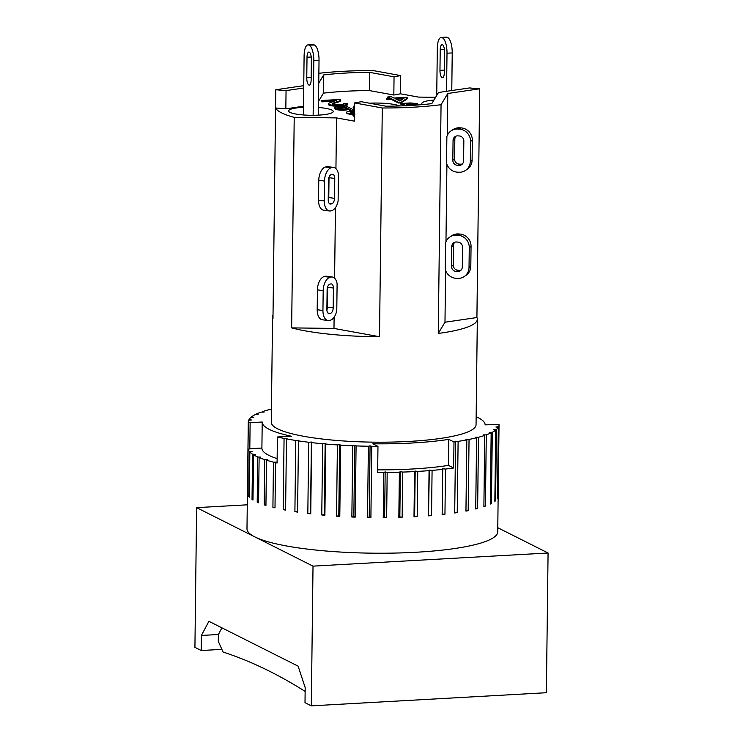 <?xml version="1.0" encoding="UTF-8"?>
<svg xmlns="http://www.w3.org/2000/svg" width="743" height="743" viewBox="0 0 743 743"><rect width="100%" height="100%" fill="white"/><g stroke="black" fill="none" stroke-linecap="round" stroke-linejoin="round"><path stroke-width="1.11" d="M445.577 242.72A11.842 11.266 55.9 0 1 449.84 237.008A11.842 11.266 55.9 0 1 456.62 235.169L457.967 235.252A11.842 11.266 55.9 0 1 469.27 247.577L469.028 267.443A11.842 11.266 55.9 0 1 464.217 276.563A11.842 11.266 55.9 0 1 457.437 278.393L456.091 278.319A11.842 11.266 55.9 0 1 445.252 269.458L445.577 242.72M464.217 276.563L466 275.356A11.842 11.266 -124.1 0 0 470.811 266.235L471.053 246.37A11.842 11.266 -124.1 0 0 459.75 234.045L458.403 233.961A11.842 11.266 -124.1 0 0 451.614 235.8L449.84 237.008M462.536 247.178L462.295 267.034A4.876 4.634 55.9 0 1 457.521 271.548L456.174 271.464A4.876 4.634 55.9 0 1 451.521 266.393L451.763 246.527A4.876 4.634 55.9 0 1 456.536 242.014L457.883 242.097A4.876 4.634 55.9 0 1 462.536 247.178M454.707 242.283A4.876 4.634 -124.1 0 0 453.546 245.32L453.304 265.186A4.876 4.634 -124.1 0 0 457.957 270.257L459.304 270.341A4.876 4.634 -124.1 0 0 461.134 270.08M445.614 270.526L444.983 322.23L438.259 333.431A102.395 18.659 0.7 0 0 477.331 319.267A102.395 18.659 0.7 0 0 476.913 317.54L444.983 322.23M447.267 135.542L447.778 93.488L441.054 104.698A102.395 18.659 -179.3 0 1 382.292 107.976L354.569 102.924L361.228 101.707L385.868 106.193A92.643 16.885 -179.3 0 0 431.822 103.63L438.491 92.494L469.427 87.953L479.709 88.798L476.913 317.54M446.914 164.37L445.967 241.698M303.488 106.24L285.832 108.831L275.551 107.976L272.978 318.506A102.395 18.659 0.7 0 1 272.56 316.769L271.269 422.238A102.395 18.659 -179.3 0 0 277.678 428.85A102.395 18.659 -179.3 0 0 391.654 442.076A102.395 18.659 -179.3 0 0 476.049 424.736L477.331 319.267M332.27 277.009L326.53 276.229A11.842 6.566 97.8 0 0 325.062 276.312L324.282 276.517A11.842 6.566 97.8 0 0 317.437 289.863L317.196 309.72A11.842 6.566 97.8 0 0 322.286 319.75L328.034 320.539A11.842 6.566 -82.2 0 1 322.945 310.509L323.186 290.643A11.842 6.566 -82.2 0 1 330.022 277.306L330.811 277.102A11.842 6.566 -82.2 0 1 332.27 277.009A11.842 6.566 -82.2 0 1 337.108 283.677L336.783 310.416A11.842 6.566 -82.2 0 1 330.282 320.252L329.493 320.447A11.842 6.566 -82.2 0 1 328.034 320.539M326.892 310.035A4.876 2.703 97.8 0 0 327.44 307.119L327.682 287.262A4.876 2.703 97.8 0 0 327.672 286.733M326.883 309.506L327.124 289.649A4.876 2.703 -82.2 0 1 329.938 284.151L330.728 283.947A4.876 2.703 -82.2 0 1 331.332 283.91A4.876 2.703 -82.2 0 1 333.421 288.043L333.18 307.908A4.876 2.703 -82.2 0 1 330.366 313.397L329.576 313.602A4.876 2.703 -82.2 0 1 328.973 313.639A4.876 2.703 -82.2 0 1 326.883 309.506M334.118 317.215L333.978 328.425L291.646 327.886A102.395 18.659 0.7 0 0 379.497 336.718L333.978 328.425M382.292 107.976L379.497 336.718M335.455 207.631L334.591 278.207M354.569 102.924L354.346 121.146L336.551 117.905L294.219 117.366L291.646 327.886M441.054 104.698L438.259 333.431M273.025 315.051A102.395 18.659 0.7 0 0 272.56 316.769M221.916 627.844L218.386 634.503L218.303 641.358L223.049 652.01A2186.751 752.993 86.8 0 1 305.141 691.427M221.878 649.363L201.223 650.524L201.409 635.451L208.904 621.306L298.129 666.155L305.187 687.619L305.001 702.683L311.308 705.85L546.374 692.717L548.074 553.006L313.017 566.138L254.821 536.892A125.381 22.847 -179.3 0 1 246.982 528.793L248.283 421.959A125.381 22.847 -179.3 0 1 248.664 420.232L251.394 419.99L248.979 419.619A125.381 22.847 -179.3 0 1 250.874 417.417L253.781 417.241L251.608 416.823A125.381 22.847 -179.3 0 1 255.016 414.696L258.044 414.585L256.159 414.13A125.381 22.847 -179.3 0 1 261.034 412.124L264.136 412.077L262.567 411.585A125.381 22.847 -179.3 0 1 268.827 409.718L271.427 409.746M485.095 424.959A111.45 20.312 0.7 0 0 485.105 424.847L499.008 424.494A125.381 22.847 -179.3 0 1 499.036 425.024L497.726 531.858A125.381 22.847 -179.3 0 1 394.384 553.08A125.381 22.847 -179.3 0 1 254.821 536.892L196.626 507.645L247.27 504.813M497.773 527.725L548.074 553.006M201.409 635.451L218.386 634.503M196.626 507.645L194.926 647.348L201.223 650.524M313.017 566.138L311.308 705.85M453.667 468.006A125.381 22.847 -179.3 0 1 445.503 469.047L442.577 468.814L442.707 469.362A125.381 22.847 -179.3 0 1 432.082 470.393L429.324 470.087L429.064 470.644A125.381 22.847 -179.3 0 1 417.742 471.406L415.188 471.043L414.548 471.582A125.381 22.847 -179.3 0 1 402.697 472.074L400.384 471.656L399.39 472.176A125.381 22.847 -179.3 0 1 387.187 472.39L385.162 471.926L383.806 472.409A125.381 22.847 -179.3 0 1 377.648 472.399L377.964 446.376L372.819 443.785A111.45 20.312 0.7 0 0 448.8 439.373L453.982 441.983L453.667 468.006L448.484 465.397A111.45 20.312 -179.3 0 1 377.685 469.864M448.8 439.373L448.484 465.397M259.112 457.577L260.765 457.112L257.756 457.001A125.381 22.847 -179.3 0 1 255.806 456.081A125.381 22.847 -179.3 0 1 253.539 454.827L255.508 454.41L252.583 454.224A125.381 22.847 -179.3 0 1 249.852 451.995L252.118 451.633L249.314 451.382A125.381 22.847 -179.3 0 1 248.116 449.125L250.632 448.818L249.806 448.716L250.131 422.693L262.223 422.015A111.45 20.312 0.7 0 0 262.214 422.126A111.45 20.312 0.7 0 0 291.358 436.215L277.399 436.995L277.083 463.019A125.381 22.847 -179.3 0 1 275.551 462.657L276.489 462.127L273.461 462.146A125.381 22.847 -179.3 0 1 266.486 460.205L267.796 459.703L264.749 459.648A125.381 22.847 -179.3 0 1 259.112 457.577L258.564 502.779A125.381 22.847 -179.3 0 1 257.208 502.203L257.756 457.001M277.13 458.626A111.45 20.312 -179.3 0 1 261.898 448.15L262.214 422.126M261.898 448.048L249.806 448.716M429.324 470.087L428.516 515.837L429.064 470.644M432.082 470.393L431.534 515.596L428.767 515.289M415.188 471.043L414.631 516.246L414 516.784L414.548 471.582M417.742 471.406L417.185 516.608L414.631 516.246M400.384 471.656L399.836 516.859L398.833 517.369L399.39 472.176M402.697 472.074L402.139 517.277L399.836 516.859M258.564 502.249L257.208 502.203M253.539 454.827L252.982 500.03A125.381 22.847 -179.3 0 1 252.026 499.426L252.583 454.224M252.991 499.491L252.026 499.426M249.852 451.995L249.295 497.197A125.381 22.847 -179.3 0 1 248.756 496.584L249.314 451.382M249.304 496.63L248.756 496.584M248.116 449.125L247.558 494.327A125.381 22.847 -179.3 0 1 247.447 493.705L248.311 422.479L250.131 422.693M431.534 515.596A125.381 22.847 -179.3 0 1 428.516 515.837M417.185 516.608A125.381 22.847 -179.3 0 1 414 516.784M402.139 517.277A125.381 22.847 -179.3 0 1 398.833 517.369M387.187 472.39L386.639 517.583A125.381 22.847 -179.3 0 1 383.258 517.611L383.806 472.409M377.964 446.376A125.381 22.847 -179.3 0 1 371.779 446.311L370.906 517.537A125.381 22.847 -179.3 0 1 367.516 517.481L368.389 446.255A125.381 22.847 -179.3 0 1 356.083 445.902L355.21 517.128A125.381 22.847 -179.3 0 1 351.857 516.998L352.73 445.772A125.381 22.847 -179.3 0 1 340.666 445.141L339.792 516.366A125.381 22.847 -179.3 0 1 336.533 516.162L337.406 444.936A125.381 22.847 -179.3 0 1 325.759 444.035L324.895 515.261A125.381 22.847 -179.3 0 1 321.775 514.983L322.648 443.757A125.381 22.847 -179.3 0 1 311.614 442.614L310.75 513.84A125.381 22.847 -179.3 0 1 307.825 513.487L308.698 442.261A125.381 22.847 -179.3 0 1 298.454 440.887L297.581 512.103A125.381 22.847 -179.3 0 1 294.897 511.695L295.77 440.469A125.381 22.847 -179.3 0 1 286.473 438.881L285.6 510.107A125.381 22.847 -179.3 0 1 283.194 509.642L284.067 438.416A125.381 22.847 -179.3 0 1 277.399 436.995M275.551 462.657L275.003 507.859A125.381 22.847 -179.3 0 1 272.913 507.348L273.461 462.146M266.486 460.205L265.938 505.407A125.381 22.847 -179.3 0 1 264.202 504.85L264.749 459.648M248.311 422.479A125.381 22.847 -179.3 0 1 248.283 421.959M248.97 420.204L248.979 419.619M251.598 417.371L251.608 416.823M256.149 414.659L256.159 414.13M262.558 412.096L262.567 411.585M270.712 409.737L270.721 409.226A125.381 22.847 -179.3 0 1 271.436 409.049M499.036 425.024A125.381 22.847 -179.3 0 1 498.655 426.742L497.782 497.968A125.381 22.847 -179.3 0 1 497.476 498.581L498.339 427.355A125.381 22.847 -179.3 0 1 496.445 429.556L495.572 500.782A125.381 22.847 -179.3 0 1 494.847 501.376L495.711 430.151A125.381 22.847 -179.3 0 1 492.303 432.277L491.429 503.503A125.381 22.847 -179.3 0 1 490.287 504.07L491.16 432.844A125.381 22.847 -179.3 0 1 486.284 434.859L485.42 506.085A125.381 22.847 -179.3 0 1 483.888 506.615L484.752 435.389A125.381 22.847 -179.3 0 1 478.492 437.255L477.628 508.481A125.381 22.847 -179.3 0 1 475.724 508.974L476.597 437.748A125.381 22.847 -179.3 0 1 469.047 439.438L468.183 510.664A125.381 22.847 -179.3 0 1 465.945 511.11L466.818 439.884A125.381 22.847 -179.3 0 1 458.106 441.379L457.233 512.596A125.381 22.847 -179.3 0 1 454.697 512.976L455.561 441.76A125.381 22.847 -179.3 0 1 453.982 441.983M445.503 469.047L444.955 514.249A125.381 22.847 -179.3 0 1 442.15 514.565L442.707 469.362M485.105 424.847A111.45 20.312 0.7 0 0 476.142 416.721M498.339 427.355L495.915 426.993L498.655 426.742M495.711 430.151L493.538 429.742L496.445 429.556M495.572 500.782L494.847 500.828M491.16 432.844L489.275 432.389L492.303 432.277M491.429 503.503L490.296 503.54M484.752 435.389L483.182 434.896L486.284 434.859M485.42 506.085L483.888 506.104M476.597 437.748L475.362 437.228L478.492 437.255M477.628 508.481L475.734 508.463M466.818 439.884L465.935 439.336L469.047 439.438M468.183 510.664L465.954 510.59M455.561 441.76L455.06 441.203L458.106 441.379M457.233 512.596L454.697 512.456M444.955 514.249L442.159 514.026M385.162 471.926L384.614 517.128L383.258 517.611M386.639 517.583L384.614 517.128M368.389 446.255L370.07 445.819L369.206 517.035L367.516 517.481M370.906 517.537L369.206 517.035M370.07 445.819L371.779 446.311M352.73 445.772L354.717 445.373L353.844 516.599L351.857 516.998M355.21 517.128L353.844 516.599M354.717 445.373L356.083 445.902M337.406 444.936L339.662 444.593L338.789 515.818L336.533 516.162M339.792 516.366L338.789 515.818M339.662 444.593L340.666 445.141M322.648 443.757L325.146 443.469L324.273 514.695L321.775 514.983M324.895 515.261L324.273 514.695M325.146 443.469L325.759 444.035M308.698 442.261L311.391 442.039L310.518 513.264L307.825 513.487M310.75 513.84L310.518 513.264M311.391 442.039L311.614 442.614M297.59 511.546L294.897 511.695M295.77 440.469L298.621 440.311L298.454 440.887M285.609 509.568L283.194 509.642M284.067 438.416L287.03 438.324L286.473 438.881M275.003 507.33L272.913 507.348M265.948 504.878L264.202 504.85M270.721 409.226L271.427 409.523M444.583 52.001L444.333 72.368A6.269 2.155 86.8 0 1 442.503 77.709A6.269 2.155 86.8 0 1 439.967 70.353L440.218 49.8A6.269 2.155 86.8 0 1 442.048 44.645A6.269 2.155 86.8 0 1 444.583 52.001M311.382 59.44L311.131 79.817A6.269 2.155 86.8 0 1 309.302 85.148A6.269 2.155 86.8 0 1 306.766 77.792L307.017 57.248A6.269 2.155 86.8 0 1 308.847 52.084A6.269 2.155 86.8 0 1 311.382 59.44M309.357 45.332A13.235 4.56 86.8 0 1 313.806 60.657L319.026 60.369A13.235 4.56 -93.2 0 0 314.577 45.035L308.874 45.082L314.577 45.035M303.385 114.951L304.11 55.781A13.235 4.56 86.8 0 1 307.974 44.886A13.235 4.56 86.8 0 1 308.874 45.082M313.137 115.286L313.806 60.657M447.295 37.354A13.235 4.56 -93.2 0 0 446.404 37.15L441.175 37.438A13.235 4.56 86.8 0 1 442.076 37.642L447.788 37.596L442.076 37.642M436.735 95.429L437.311 48.341A13.235 4.56 86.8 0 1 441.175 37.438M451.772 90.544L452.227 52.92A13.235 4.56 -93.2 0 0 447.788 37.596M442.559 37.884A13.235 4.56 86.8 0 1 447.007 53.217L452.227 52.92M314.094 44.794A13.235 4.56 -93.2 0 0 313.202 44.589L307.974 44.886M446.543 91.315L447.007 53.217M318.357 115.137L319.026 60.369M354.504 108.692A24.38 4.439 -179.3 0 1 353.139 107.196A24.38 4.439 -179.3 0 1 354.541 105.747M369.466 103.212A24.38 4.439 -179.3 0 1 399.762 105.943M422.6 104.587A22.29 4.059 -179.3 0 1 421.829 103.5A22.29 4.059 -179.3 0 1 433.968 100.036M318.45 107.484A22.29 4.059 -179.3 0 1 333.208 111.487A22.29 4.059 -179.3 0 1 314.837 115.267A22.29 4.059 -179.3 0 1 290.021 112.388A22.29 4.059 -179.3 0 1 288.628 110.948A22.29 4.059 -179.3 0 1 303.478 107.298M414.362 104.001L407.47 104.847L406.551 104.122L410.192 103.388L414.529 103.844M407.118 104.661L406.542 104.224M414.362 104.364L410.182 104.076L406.542 104.809M406.662 105.887L400.867 103.537L410.043 102.952L417.25 103.509L417.557 104.503L416.804 104.958M417.25 103.509C417.947 103.983 417.213 104.345 415.058 104.587L408.947 105.543M415.049 105.172L415.058 104.587M416.665 104.967L418.755 104.902M404.851 105.747L400.867 104.224L400.867 103.537M334.787 101.141L322.434 101.828L321.18 101.197L321.18 100.509L340.173 99.451L340.666 99.943C340.768 100.416 339.458 101.057 336.755 101.847C332.734 103.036 331.359 103.834 332.641 104.215L339.904 104.847C343.405 104.624 344.557 104.159 343.368 103.453L347.139 103.323L347.594 104.605M340.173 99.451L340.656 100.602M340.656 100.621L340.164 100.138L340.656 100.621L340.666 99.943L340.656 100.621C340.758 101.104 339.449 101.745 336.746 102.534C332.725 103.723 331.35 104.512 332.641 104.902M343.86 103.936L343.368 103.453L343.563 104.261M347.139 103.323C348.541 104.382 346.461 105.069 340.898 105.395C335 105.636 331.034 105.311 328.982 104.41L328.406 103.806L328.397 104.494L328.973 105.088L328.982 104.41C327.236 103.936 328.582 103.036 333.013 101.698L336.523 100.361L322.443 101.15L321.18 100.509M347.13 104.011C348.532 105.06 346.452 105.757 340.888 106.082C334.991 106.323 331.025 105.998 328.973 105.088M322.434 101.828L322.443 101.15M350.761 113.484C349.702 112.778 350.928 112.295 354.448 112.035L354.457 111.348C350.937 111.608 349.702 112.091 350.77 112.797L354.439 113.503M354.42 115.741L352.814 114.914L353.231 116.029L353.241 115.351C352.293 114.868 352.888 114.431 355.043 114.041C351.216 114.069 348.551 113.725 347.055 113.02L346.442 112.416L347.046 113.707L347.055 113.02C345.449 111.97 347.566 111.227 353.399 110.8L354.476 110.753M354.411 116.428L353.231 116.029M352.925 114.701L347.046 113.707M395.081 98.633L404.081 98.122L399.892 101.048L395.081 98.633M403.012 98.865L396.307 99.246M393.874 98.02L406.337 97.324L407.545 97.937L401.359 102.135L398.471 102.302L391.552 98.828L387.679 99.042L386.471 98.438L390.354 98.225L387.8 96.934L391.32 96.739L393.874 98.02M401.359 102.135L401.35 102.822L407.536 98.615L407.545 97.937M401.35 102.822L398.462 102.989L398.471 102.302M398.462 102.989L391.542 99.506L391.552 98.828M391.542 99.506L387.67 99.729L387.679 99.042M387.67 99.729L386.471 99.125L386.471 98.438M389.118 98.29L387.79 97.621L387.8 96.934M346.935 108.608L344.223 107.651L344.232 106.964L347.213 108.292M346.554 108.385L346.563 107.707C347.761 108.459 347.046 108.915 344.427 109.072L337.879 108.162L337.183 107.54L339.96 106.769L344.232 106.964M344.223 107.651L337.452 107.911M346.015 106.035L354.262 110.187L351.541 110.335L348.597 108.859L345.003 109.509C340.508 109.685 337.22 109.305 335.158 108.367L334.294 107.577L338.901 106.36L346.015 106.035M354.253 110.763L354.262 110.187M351.532 110.939L351.541 110.335M351.393 110.948L348.588 109.546L348.597 108.859M348.588 109.546L344.993 110.196C340.498 110.373 337.211 109.992 335.149 109.054L334.294 107.577M318.747 83.132L323.669 74.932A92.643 16.885 -179.3 0 1 369.615 72.368L394.05 76.817L400.7 75.591L400.477 93.813L393.827 95.03L369.401 90.581A92.643 16.885 0.7 0 0 323.446 93.154L318.524 101.345M294.219 117.366A102.395 18.659 -179.3 0 1 275.551 107.976L275.774 89.764L286.055 90.609L303.711 88.018M400.477 93.813L418.485 97.092L435.602 97.305M394.05 76.817L393.827 95.03M369.615 72.368L369.401 90.581M323.669 74.932L323.446 93.154M286.055 90.609L285.832 108.831M335.938 168.624L336.551 117.905M318.868 73.316A102.395 18.659 -179.3 0 1 373.19 70.585L400.7 75.591M275.774 89.764L303.738 85.659M338.121 200.842A11.842 6.566 -82.2 0 1 331.619 210.668L330.83 210.873A11.842 6.566 -82.2 0 1 329.372 210.966A11.842 6.566 -82.2 0 1 324.282 200.926L324.524 181.069A11.842 6.566 -82.2 0 1 331.359 167.723L332.149 167.528A11.842 6.566 -82.2 0 1 333.616 167.435A11.842 6.566 -82.2 0 1 338.446 174.103L338.121 200.842M328.22 199.932L328.462 180.066A4.876 2.703 -82.2 0 1 331.276 174.577L332.065 174.373A4.876 2.703 -82.2 0 1 332.669 174.336A4.876 2.703 -82.2 0 1 334.768 178.469L334.517 198.325A4.876 2.703 -82.2 0 1 331.703 203.823L330.914 204.028A4.876 2.703 -82.2 0 1 330.319 204.056A4.876 2.703 -82.2 0 1 328.22 199.932M328.23 200.461A4.876 2.703 97.8 0 0 328.777 197.545L329.019 177.679A4.876 2.703 97.8 0 0 329.01 177.15M333.616 167.435L327.867 166.655A11.842 6.566 97.8 0 0 326.409 166.738L325.62 166.943A11.842 6.566 97.8 0 0 318.775 180.28L318.533 200.146A11.842 6.566 97.8 0 0 323.623 210.176L329.372 210.966M457.391 172.162A11.842 11.266 55.9 0 1 446.552 163.302L446.877 136.563A11.842 11.266 55.9 0 1 451.131 130.852A11.842 11.266 55.9 0 1 457.911 129.022L459.258 129.096A11.842 11.266 55.9 0 1 470.57 141.43L470.328 161.287A11.842 11.266 55.9 0 1 465.517 170.407A11.842 11.266 55.9 0 1 458.737 172.246L457.391 172.162M465.517 170.407L467.301 169.2A11.842 11.266 -124.1 0 0 472.102 160.079L472.344 140.223A11.842 11.266 -124.1 0 0 461.041 127.889L459.694 127.815A11.842 11.266 -124.1 0 0 452.914 129.644L451.131 130.852M456.007 136.127A4.876 4.634 -124.1 0 0 454.837 139.173L454.595 159.03A4.876 4.634 -124.1 0 0 459.258 164.11L460.604 164.194A4.876 4.634 -124.1 0 0 462.425 163.924M463.836 141.021L463.595 160.887A4.876 4.634 55.9 0 1 458.821 165.392L457.474 165.317A4.876 4.634 55.9 0 1 452.812 160.237L453.063 140.381A4.876 4.634 55.9 0 1 457.827 135.867L459.174 135.95A4.876 4.634 55.9 0 1 463.836 141.021M479.709 88.798L447.778 93.488M458.403 233.961L456.62 235.169M451.763 246.527L453.546 245.32M451.521 266.393L453.304 265.186M456.174 271.464L457.957 270.257M457.521 271.548L459.304 270.341M470.811 266.235L469.028 267.443M471.053 246.37L469.27 247.577M459.75 234.045L457.967 235.252M325.062 276.312L330.811 277.102M327.682 287.262L333.421 288.043M327.44 307.119L333.18 307.908M327.942 313.072L330.366 313.397M328.406 313.435L329.576 313.602M317.196 309.72L322.945 310.509M317.437 289.863L323.186 290.643M324.282 276.517L330.022 277.306M444.36 70.102L439.967 70.353M311.159 77.541L306.766 77.792M444.444 49.567L440.218 49.8M311.243 57.007L307.017 57.248M410.182 104.076L410.192 103.388M412.783 105.32L412.792 104.8M404.229 105.432L404.238 104.744M336.746 102.534L336.755 101.847M340.888 106.082L340.898 105.395M339.96 107.456L339.96 106.769M344.993 110.196L345.003 109.509M335.149 109.054L335.158 108.367M330.914 204.028L329.743 203.861M331.703 203.823L329.279 203.489M334.517 198.325L328.777 197.545M334.768 178.469L329.019 177.679M325.62 166.943L331.359 167.723M326.409 166.738L332.149 167.528M318.775 180.28L324.524 181.069M318.533 200.146L324.282 200.926M460.604 164.194L458.821 165.392M459.258 164.11L457.474 165.317M454.595 159.03L452.812 160.237M454.837 139.173L453.063 140.381M461.041 127.889L459.258 129.096M457.911 129.022L459.694 127.815M472.344 140.223L470.57 141.43M472.102 160.079L470.328 161.287"/></g></svg>
